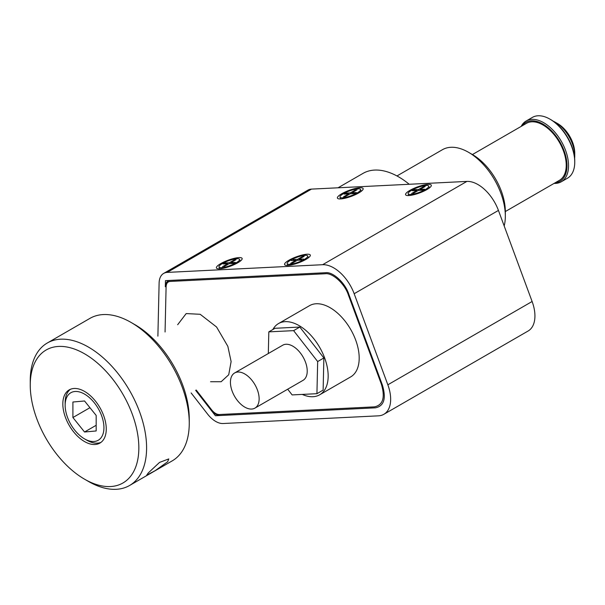 <?xml version="1.0" encoding="UTF-8"?>
<svg xmlns="http://www.w3.org/2000/svg" width="605" height="605" viewBox="0 0 605 605"><rect width="100%" height="100%" fill="white"/><g stroke="black" fill="none" stroke-linecap="round" stroke-linejoin="round"><path stroke-width="0.91" d="M574.621 158.329A27.422 15.836 -120 0 0 574.75 155.863L574.75 153.178A24.132 13.93 -120 0 0 557.689 123.617L555.36 122.278A27.422 15.836 -120 0 0 553.159 121.151M574.75 155.863A27.422 15.836 -120 0 0 555.36 122.278L557.689 123.617M65.151 405.289A27.422 15.836 60 0 1 84.541 394.097A27.422 15.836 60 0 1 103.939 427.682A27.422 15.836 60 0 1 84.541 438.882A27.422 15.836 60 0 1 65.151 405.289L65.151 402.605A30.711 17.734 60 0 1 70.399 389.295M101.02 442.338A30.711 17.734 60 0 1 86.87 440.221L84.541 438.882M96.18 425.285L84.541 432L72.91 417.526L89.948 407.694M72.91 417.526L72.91 402.015L84.541 400.979L96.18 415.446L96.18 430.964L84.541 432M505.334 211.546L559.406 180.328A32.904 18.997 -120 0 0 564.45 153.957A32.904 18.997 -120 0 0 542.95 124.963A32.904 18.997 -120 0 0 526.494 123.329L472.422 154.547M522.213 125.802A34.001 19.632 60 0 1 553.235 132.669A34.001 19.632 60 0 1 565.509 174.459A34.001 19.632 60 0 1 555.118 182.801M521.162 126.407A35.105 20.267 60 0 1 526.176 120.985A35.105 20.267 60 0 1 557.107 134.968A35.105 20.267 60 0 1 567.014 174.739A35.105 20.267 60 0 1 561.274 181.78A35.105 20.267 60 0 1 554.074 183.406M526.176 120.985L532.377 117.4A35.105 20.267 60 0 1 549.93 119.14A35.105 20.267 60 0 1 574.75 162.132A35.105 20.267 60 0 1 573.215 171.162A35.105 20.267 60 0 1 567.482 178.203L561.274 181.78M549.93 119.14L550.709 119.586A34.001 19.632 60 0 1 574.75 161.232L574.75 162.132M114.935 382.08A76.782 44.331 -120 0 0 59.071 346.415A76.782 44.331 -120 0 0 30.25 385.143A76.782 44.331 -120 0 0 54.155 450.899A76.782 44.331 -120 0 0 84.541 479.183A76.782 44.331 -120 0 0 136.465 464.814A76.782 44.331 -120 0 0 114.935 382.08M84.541 479.183L88.421 481.421A82.272 47.5 -120 0 0 129.561 485.497A82.272 47.5 -120 0 0 136.632 479.682A82.272 47.5 -120 0 0 120.985 377.384A82.272 47.5 -120 0 0 47.288 343.005A82.272 47.5 -120 0 0 40.217 348.82A82.272 47.5 -120 0 0 30.25 380.666L30.25 385.143M129.561 485.497L172.221 460.866A82.272 47.5 -120 0 0 179.292 455.051A82.272 47.5 -120 0 0 189.259 423.205A82.272 47.5 -120 0 0 131.081 322.45A82.272 47.5 -120 0 0 89.948 318.374L47.288 343.005M167.653 461.766L155.175 470.66L146.69 475.19L148.263 472.959L159.531 462.417L168.772 458.923L167.653 461.766M66.55 392.063A30.711 17.734 60 0 1 69.189 389.892A30.711 17.734 60 0 1 98.365 405.123A30.711 17.734 60 0 1 102.54 440.916A30.711 17.734 60 0 1 99.901 443.087A30.711 17.734 60 0 1 70.724 427.856A30.711 17.734 60 0 1 66.55 392.063M189.259 423.205L189.259 418.728A76.782 44.331 -120 0 0 134.96 324.688L131.081 322.45M396.963 175.949L442.436 149.7A52.106 30.084 60 0 1 450.906 147.287A52.106 30.084 60 0 1 468.489 152.279A52.106 30.084 60 0 1 500.864 193.222A52.106 30.084 60 0 1 505.334 216.091A52.106 30.084 60 0 1 504.184 225.968M505.334 216.091L505.334 211.614A46.623 26.915 -120 0 0 472.369 154.517L468.489 152.279M409.214 184.275A71.299 41.163 -120 0 0 363.03 173.378L338.059 187.792M165.46 280.644L325.573 272.719C332.818 271.509 345.183 282.868 348.714 293.992L382.39 385.067C386.368 398.415 384.084 406 375.531 407.823L215.418 415.748L195.649 390.346L210.835 409.865C213.89 413.639 216.991 415.522 220.137 415.514L375.531 407.823C384.084 406 386.368 398.415 382.39 385.067L348.714 293.992C345.183 282.875 332.818 271.509 325.573 272.719L170.179 280.41C167.146 280.705 165.52 282.822 165.316 286.762L165.46 280.644M358.795 192.912A13.711 3.184 -20.3 0 0 363.023 189.425A13.711 3.184 -20.3 0 0 356.489 188.215A13.711 3.184 -20.3 0 0 341.749 193.751A13.711 3.184 -20.3 0 0 338.044 198.659A13.711 3.184 -20.3 0 0 358.795 192.912M426.956 189.539A13.711 3.184 -20.3 0 0 431.191 186.053A13.711 3.184 -20.3 0 0 424.657 184.835A13.711 3.184 -20.3 0 0 409.918 190.378A13.711 3.184 -20.3 0 0 406.212 195.286A13.711 3.184 -20.3 0 0 426.956 189.539M237.795 262.767A13.711 3.184 -20.3 0 0 242.023 259.28A13.711 3.184 -20.3 0 0 235.489 258.07A13.711 3.184 -20.3 0 0 220.749 263.614A13.711 3.184 -20.3 0 0 217.044 268.522A13.711 3.184 -20.3 0 0 237.795 262.767M305.956 259.394A13.711 3.184 -20.3 0 0 310.191 255.907A13.711 3.184 -20.3 0 0 303.657 254.697A13.711 3.184 -20.3 0 0 288.918 260.241A13.711 3.184 -20.3 0 0 285.212 265.149A13.711 3.184 -20.3 0 0 305.956 259.394M157.89 336.146L159.115 282.996A21.939 12.667 60 0 1 163.653 273.422L307.922 190.129A21.939 12.667 60 0 1 311.492 189.108L466.886 181.417A32.904 18.997 60 0 1 498.437 210.427L532.113 301.502A32.904 18.997 60 0 1 528.112 331.011L383.842 414.304A32.904 18.997 60 0 1 378.496 415.832L223.101 423.523A21.939 12.667 60 0 1 207.591 414.1L191.135 392.947M163.653 273.422A21.939 12.667 60 0 1 167.222 272.401L322.616 264.71A32.904 18.997 60 0 1 354.167 293.72L387.843 384.795A32.904 18.997 60 0 1 383.842 414.304M319.644 394.815L350.673 376.907A41.132 23.746 -120 0 0 355.664 340.018A41.132 23.746 -120 0 0 309.533 305.661L278.512 323.569A41.132 23.746 60 0 1 324.643 357.933A41.132 23.746 60 0 1 319.644 394.815A41.132 23.746 60 0 1 302.258 394.415M210.555 381.732L221.15 381.732L228.72 374.752L231.11 361.578L227.851 346.347L216.567 326.995L200.187 314.29L186.181 313.579L177.651 324.734M165.059 332.001L166.103 286.725C166.277 283.442 167.623 281.68 170.156 281.431L325.263 273.755C332.508 272.545 344.873 283.904 348.404 295.028L381.339 384.099C385.317 397.447 383.033 405.032 374.48 406.855L219.373 414.531C216.756 414.538 214.17 412.973 211.621 409.819L196.209 390.021M272.847 329.543A41.132 23.746 60 0 1 278.512 323.569M232.169 391.163A20.29 11.714 60 0 1 234.634 372.967A20.29 11.714 60 0 1 257.397 389.915A20.29 11.714 60 0 1 254.932 408.118A20.29 11.714 60 0 1 232.169 391.163M254.932 408.118L303.022 380.356A20.29 11.714 -120 0 0 305.487 362.153A20.29 11.714 -120 0 0 282.724 345.205L234.634 372.967M287.685 389.204L292.132 394.914L316.929 393.689L317.67 361.548L293.614 330.64L268.817 331.865L268.317 353.524M316.929 393.689L323.13 390.104L323.872 357.971L317.67 361.548M293.614 330.64L299.815 327.055L275.025 328.288L268.817 331.865M299.815 327.055L323.872 357.971M219.744 268.779A10.966 2.541 159.7 0 1 219.539 268.499L218.98 266.994A10.966 2.541 159.7 0 1 222.451 263.53A10.966 2.541 159.7 0 1 233.122 259.348A10.966 2.541 159.7 0 1 239.557 259.386A10.966 2.541 159.7 0 1 236.086 262.85A10.966 2.541 159.7 0 1 225.423 267.039A10.966 2.541 159.7 0 1 218.98 266.994M239.557 259.386L240.117 260.891A10.966 2.541 159.7 0 1 240.14 261.239M224.031 266.616L229.166 263.651L233.696 263.425L235.413 262.434L230.883 262.661L236.041 259.681L234.528 259.757L229.378 262.729L224.848 262.956L223.132 263.946L227.662 263.727L222.519 266.692M227.662 263.727L228.062 264.287M224.848 262.956L225.136 263.848M229.378 262.729L229.666 263.621M234.528 259.757L234.748 260.43M230.883 262.661L230.959 263.561M408.912 195.544A10.966 2.541 159.7 0 1 408.708 195.264L408.148 193.759A10.966 2.541 159.7 0 1 411.619 190.295A10.966 2.541 159.7 0 1 422.29 186.113A10.966 2.541 159.7 0 1 428.726 186.151A10.966 2.541 159.7 0 1 425.255 189.622A10.966 2.541 159.7 0 1 414.591 193.804A10.966 2.541 159.7 0 1 408.148 193.759M428.726 186.151L429.285 187.656A10.966 2.541 159.7 0 1 429.308 188.004M413.2 193.381L418.335 190.416L422.865 190.189L424.581 189.199L420.052 189.425L425.202 186.453L423.697 186.521L418.539 189.501L414.017 189.72L412.3 190.719L416.822 190.492L411.687 193.456M416.822 190.492L417.231 191.051M414.017 189.72L414.304 190.613M418.539 189.501L418.834 190.393M423.697 186.521L423.916 187.195M420.052 189.425L420.127 190.325M340.744 198.924A10.966 2.541 159.7 0 1 340.539 198.637L339.98 197.139A10.966 2.541 159.7 0 1 343.451 193.668A10.966 2.541 159.7 0 1 354.122 189.486A10.966 2.541 159.7 0 1 360.557 189.531A10.966 2.541 159.7 0 1 357.086 192.995A10.966 2.541 159.7 0 1 346.423 197.177A10.966 2.541 159.7 0 1 339.98 197.139M360.557 189.531L361.117 191.029A10.966 2.541 159.7 0 1 361.14 191.377M355.513 189.91L350.378 192.874L345.848 193.101L344.132 194.092L348.661 193.865L343.504 196.837L345.016 196.769L350.166 193.789L354.696 193.57L356.413 192.571L351.883 192.798L357.026 189.834M348.661 193.865L349.062 194.424M345.848 193.101L346.136 193.993M350.378 192.874L350.666 193.766M351.883 192.798L351.959 193.698M287.912 265.406A10.966 2.541 159.7 0 1 287.708 265.119L287.148 263.621A10.966 2.541 159.7 0 1 290.619 260.158A10.966 2.541 159.7 0 1 301.29 255.968A10.966 2.541 159.7 0 1 307.726 256.013A10.966 2.541 159.7 0 1 304.255 259.477A10.966 2.541 159.7 0 1 293.591 263.659A10.966 2.541 159.7 0 1 287.148 263.621M307.726 256.013L308.285 257.511A10.966 2.541 159.7 0 1 308.308 257.866M291.308 260.573L295.822 260.347L290.672 263.326L292.185 263.251L297.335 260.279L301.85 260.052M303.566 259.061L299.051 259.28L304.202 256.308L302.697 256.384L297.539 259.356L293.024 259.583M295.822 260.347L296.231 260.914M297.539 259.356L297.834 260.248M302.697 256.384L302.916 257.057M299.051 259.28L299.127 260.188M167.222 272.401L311.492 189.108M466.886 181.417L322.616 264.71M532.113 301.502L387.843 384.795M354.167 293.72L498.437 210.427"/></g></svg>
